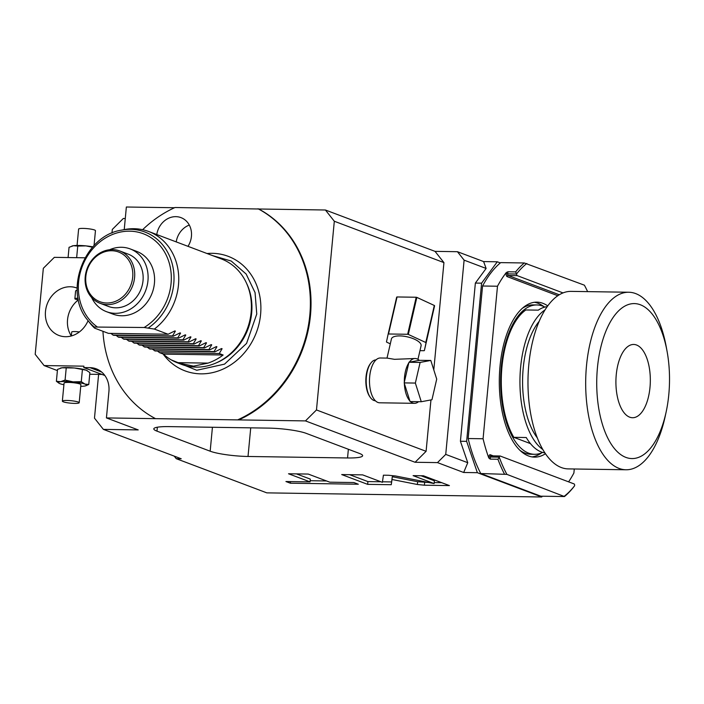 <?xml version="1.0" encoding="UTF-8"?>
<svg xmlns="http://www.w3.org/2000/svg" width="704" height="704" viewBox="0 0 704 704"><rect width="100%" height="100%" fill="white"/><g stroke="black" fill="none" stroke-linecap="round" stroke-linejoin="round"><path stroke-width="1.06" d="M574.27 468.996L573.892 473.026A125.409 58.872 -89.1 0 1 568.603 481.853M493.31 455.893L490.301 454.758A2.534 1.188 90.9 0 0 488.893 456.817L490.406 457.028L490.213 459.114L488.787 457.943A125.409 58.872 -89.1 0 1 483.076 438.759L497.49 286.229A125.409 58.872 -89.1 0 1 506.317 272.536L507.918 271.779L515.627 271.894L516.674 274.006A1.408 0.66 90.9 0 0 517.194 275.634L508.235 275.502L559.275 294.765M547.721 305.87A77.502 36.388 90.9 0 0 542.907 303.318A77.502 36.388 90.9 0 0 536.853 302.139A77.502 36.388 90.9 0 0 499.541 372.601A77.502 36.388 90.9 0 0 528.475 455.946A77.502 36.388 90.9 0 0 534.53 457.125A77.502 36.388 90.9 0 0 545.503 453.71M562.98 292.908L517.194 275.634M483.076 438.759L468.151 438.539L482.566 286.009A125.409 58.872 90.9 0 1 500.694 262.618L524.322 262.97A125.409 58.872 90.9 0 0 515.627 271.894M482.566 286.009L497.49 286.229M468.151 438.539A125.409 58.872 90.9 0 0 480.753 473.528L506.898 474.373L564.476 496.549A125.409 58.872 -89.1 0 0 573.17 487.626L574.587 485.804A124.001 58.212 -89.1 0 1 564.45 496.091M490.213 459.114L497.922 459.237A125.409 58.872 90.9 0 0 504.39 473.88M574.587 485.804L574.614 485.558A1.408 0.66 90.9 0 0 574.094 483.921L500.148 456.016A1.408 0.66 90.9 0 0 500.034 455.998A1.408 0.66 90.9 0 0 499.365 457.16L499.338 457.415A124.001 58.212 90.9 0 0 506.898 474.373M480.753 473.528L540.839 496.197L564.476 496.549M587.62 291.623A124.001 58.212 -89.1 0 0 584.39 285.182L524.322 262.97M526.838 263.472A124.001 58.212 90.9 0 0 516.701 273.75M499.338 457.415L497.922 459.237M477.365 472.692L463.681 472.49L437.483 462.607L415.096 462.273L305.466 420.904L106.427 417.921L138.213 429.915L103.382 429.387L181.218 458.762L176.246 458.682L266.816 492.862L541.746 496.989L477.365 472.692L466.638 441.346L481.589 283.166L497.297 261.791L500.315 262.926M541.746 496.989L542.309 496.214M466.638 441.346L460.416 441.25L467.755 462.704L463.681 472.49M347.547 457.97A28.178 4.154 5.4 0 0 362.63 455.726A28.178 4.154 5.4 0 0 359.454 453.446L306.258 433.374A28.178 4.154 5.4 0 0 268.409 428.111L168.89 426.615A28.178 4.154 5.4 0 0 153.798 428.859A28.178 4.154 5.4 0 0 156.974 431.138L210.17 451.202A28.178 4.154 5.4 0 0 248.019 456.474L347.547 457.97L348.366 449.266M434.122 483.569L395.63 475.992L388.608 475.27L383.416 475.191L382.378 482.328L362.639 474.883L341.704 474.566L367.655 484.361L391.257 484.713L392.022 479.494L417.375 484.493L424.389 485.206L449.407 485.584L423.456 475.79L413.107 475.64L434.122 483.569L434.386 480.797L421.036 475.754M329.771 482.187L308.238 474.065L288.526 473.766L310.059 481.888L285.93 481.527L290.356 483.199L358.31 484.22L353.892 482.548L329.771 482.187M415.096 462.273L426.096 451.317L316.474 409.957L305.466 420.904M437.483 462.607L445.738 454.397L464.103 260.137L457.424 251.698L435.028 251.363L443.934 262.61L433.796 369.89M430.954 399.934L426.096 451.317M443.934 262.61L334.312 221.25L316.474 409.957M375.998 359.902A20.434 9.592 90.9 0 0 370.938 362.956L370.392 363.66A19.589 9.196 90.9 0 0 366.793 372.038A19.589 9.196 90.9 0 0 369.899 396.836L370.418 397.558A20.434 9.592 90.9 0 0 375.382 400.761M334.312 221.25L325.406 210.003L258.676 209A116.952 101.816 110.7 0 1 310.464 315.383A116.952 101.816 110.7 0 1 238.744 419.91M435.028 251.363L325.406 210.003M457.424 251.698L483.613 261.58L497.297 261.791M142.622 229.706A116.952 101.816 -69.3 0 1 175.023 207.504L258.676 209M124.23 229.618L126.359 207.011L174.53 207.733M111.971 233.077L112.314 229.434L123.314 218.486L125.277 218.513M176.246 458.682L174.205 456.113M98.613 374.378L94.477 418.141L103.382 429.387M106.427 417.921L108.918 391.556A23.954 20.856 -69.3 0 0 96.228 368.826A23.954 20.856 -69.3 0 0 89.998 367.655L83.776 367.558L83.908 366.168L44.106 365.57L35.2 354.323L43.331 268.294L54.331 257.347L85.026 257.805M88.079 320.672A25.362 22.079 110.7 0 1 58.925 335.465A25.362 22.079 110.7 0 1 47.221 303.943A25.362 22.079 110.7 0 1 76.833 288.006A25.362 22.079 110.7 0 1 77.123 288.121M83.776 367.558L104.843 375.505M89.725 374.246L102.001 374.431M78.39 299.878A25.362 22.079 -69.3 0 0 71.333 335.966M57.402 370.586L44.106 365.57M87.208 370.647A14.089 2.077 -174.6 0 0 87.138 370.603A14.089 2.077 -174.6 0 0 86.231 370.198A14.089 2.077 -174.6 0 0 74.395 367.99A14.089 2.077 -174.6 0 0 61.952 367.805A14.089 2.077 -174.6 0 0 60.57 368.095A14.089 2.077 -174.6 0 0 60.438 368.139M85.826 385.766L88.757 384.498L89.883 372.61L86.231 370.198L74.395 367.99L61.952 367.805L57.508 369.406L56.39 381.295L59.066 383.258M88.757 384.498L84.92 384.076L81.268 381.674L82.394 369.785M81.268 381.674L73.084 381.867L65.085 380.072L66.202 368.183M65.085 380.072L60.641 381.674L56.39 381.295M80.74 386.338A14.089 2.077 5.4 0 0 84.313 386.1A14.089 2.077 5.4 0 0 85.703 385.81A14.089 2.077 5.4 0 0 84.92 384.076A14.089 2.077 -174.6 0 0 73.084 381.867A14.089 2.077 -174.6 0 0 60.641 381.674A14.089 2.077 -174.6 0 0 59.136 383.302A14.089 2.077 -174.6 0 0 60.042 383.706A14.089 2.077 5.4 0 0 63.906 384.745M79.191 402.723L80.898 384.683A8.457 1.241 -174.6 0 0 79.939 383.997A8.457 1.241 -174.6 0 0 70.532 382.492A8.457 1.241 -174.6 0 0 64.064 383.09L62.357 401.13A8.457 1.241 -174.6 0 0 63.307 401.817A8.457 1.241 5.4 0 0 72.723 403.322A8.457 1.241 5.4 0 0 79.191 402.723A8.457 1.241 5.4 0 0 78.241 402.037A8.457 1.241 -174.6 0 0 68.825 400.532A8.457 1.241 -174.6 0 0 62.357 401.13M68.086 257.55L69.054 247.306L73.498 245.696L77.748 246.074L76.648 257.682M77.748 246.074L85.932 245.881L92.532 247.227M92.875 246.849A14.089 2.077 -174.6 0 0 85.932 245.881A14.089 2.077 -174.6 0 0 73.498 245.696A14.089 2.077 -174.6 0 0 72.116 245.986A14.089 2.077 -174.6 0 0 71.984 246.03M77.07 245.458L78.619 229.073A8.457 1.241 -174.6 0 1 85.087 228.474A8.457 1.241 -174.6 0 1 94.503 229.979A8.457 1.241 5.4 0 1 95.454 230.666L94.046 245.59M77.158 290.039L75.61 290.875L74.87 298.716A5.632 0.827 -174.6 0 0 75.504 299.174A5.632 0.827 5.4 0 0 78.382 299.825M78.065 298.276A5.632 0.827 -174.6 0 0 74.87 298.716M79.367 331.962A5.632 0.827 -174.6 0 0 71.72 332.015L71.35 335.966M102.942 331.285A116.952 101.816 -69.3 0 0 155.091 418.414M238.093 419.663A116.952 101.816 -69.3 0 0 309.813 315.137A116.952 101.816 -69.3 0 0 258.034 208.754M163.073 353.98A61.204 53.284 110.7 0 0 200.86 373.85A61.204 53.284 -69.3 0 0 260.594 314.398A61.204 53.284 -69.3 0 0 212.256 253.317A61.204 53.284 110.7 0 0 207.02 253.519M187.986 246.338A19.73 17.178 -69.3 0 0 180.99 217.624A19.73 17.178 -69.3 0 0 175.859 216.656A19.73 17.178 -69.3 0 0 156.763 234.555M157.458 351.014L159.535 352.642L163.425 354.112A56.364 49.069 -69.3 0 0 176.959 362.648L181.474 364.364A56.364 49.069 110.7 0 0 196.126 367.127A56.364 49.069 -69.3 0 0 215.714 363.123L217.149 362.507A54.947 47.837 -69.3 0 0 251.671 313.034A54.947 47.837 -69.3 0 0 246.831 283.853L246.162 282.436A56.364 49.069 -69.3 0 0 221.267 258.896L148.614 231.475A56.364 49.069 -69.3 0 0 133.962 228.712A56.364 49.069 110.7 0 0 124.476 229.566L121.484 230.155C84.26 235.532 63.184 291.394 87.578 320.021A54.542 47.485 -69.3 0 0 94.301 327.034L144.144 327.501L154.378 329.067A56.364 49.069 -69.3 0 0 178.649 275.572A56.364 49.069 -69.3 0 0 148.614 231.475M215.714 363.123A56.364 49.069 -69.3 0 0 246.162 282.436M87.578 320.021L89.434 322.432A56.364 49.069 110.7 0 0 94.67 328.17L108.416 333.353L168.133 334.25L174.469 331.109M208.032 363.114L176.959 362.648L193.53 366.15L208.032 363.114A56.364 49.069 -69.3 0 0 223.142 355.01L163.425 354.112M152.266 349.052L155.126 350.979L214.834 351.877L221.179 348.735M147.083 347.098L149.934 349.017L209.642 349.914L215.987 346.773M141.891 345.136L144.742 347.063L204.459 347.961L210.795 344.819M136.699 343.182L139.55 345.101L199.267 345.998L205.612 342.857M131.507 341.22L134.367 343.147L194.075 344.045L200.42 340.903M126.324 339.266L129.175 341.185L188.892 342.082L195.228 338.941M121.132 337.304L123.983 339.231L183.7 340.129L190.045 336.987M115.94 335.35L118.8 337.269L178.508 338.166L184.853 335.025M110.757 333.388L113.608 335.315L173.316 336.213L179.661 333.071M112.825 335.025L172.542 335.914L175.384 331.126L174.838 330.915M172.542 335.914L173.316 336.213M180.022 332.878L180.576 333.08L177.734 337.876L178.508 338.166M185.214 334.831L185.768 335.042L182.917 339.83L183.7 340.129M190.406 336.794L190.951 336.996L188.109 341.792L188.892 342.082M195.598 338.747L196.143 338.958L193.301 343.746L194.075 344.045M200.781 340.71L201.335 340.912L198.493 345.708L199.267 345.998M205.973 342.663L206.518 342.874L203.676 347.662L204.459 347.961M211.165 344.626L211.71 344.828L208.868 349.624L209.642 349.914M216.348 346.579L216.902 346.79L214.06 351.578L214.834 351.877M221.54 348.542L222.094 348.744L219.243 353.54L223.142 355.01M154.378 329.067L168.133 334.25M94.67 328.17L94.301 327.034M136.664 251.372A33.537 29.198 110.7 0 1 153.622 288.182A33.537 29.198 110.7 0 1 121.704 315.77A33.537 29.198 110.7 0 1 112.992 314.125L106.498 311.678A33.537 29.198 -69.3 0 0 115.218 313.324A33.537 29.198 110.7 0 0 147.136 285.736A33.537 29.198 110.7 0 0 130.178 248.917L136.664 251.372M109.639 249.726A33.537 29.198 -69.3 0 1 121.466 247.271A33.537 29.198 110.7 0 1 130.178 248.917M91.617 297.502A33.537 29.198 -69.3 0 0 106.498 311.678M100.038 303.274L108.469 306.451A27.958 24.341 -69.3 0 0 143.026 280.667A27.958 24.341 -69.3 0 0 128.207 254.144L119.777 250.958A27.958 24.341 -69.3 0 0 85.228 276.742A27.958 24.341 110.7 0 0 100.038 303.274A27.958 24.341 110.7 0 0 134.587 277.49A27.958 24.341 -69.3 0 0 119.777 250.958M132.695 277.226A26.55 23.109 110.7 0 1 106.788 303.01A26.55 23.109 110.7 0 1 85.826 276.522A26.55 23.109 -69.3 0 1 111.734 250.73A26.55 23.109 -69.3 0 1 132.695 277.226M159.535 352.642L219.243 353.54M154.343 350.689L214.06 351.578M149.151 348.726L208.868 349.624M143.968 346.773L203.676 347.662M138.776 344.81L198.493 345.708M133.584 342.857L193.301 343.746M128.401 340.894L188.109 341.792M123.209 338.941L182.917 339.83M118.017 336.978L177.734 337.876M176.22 241.894A19.73 17.178 110.7 0 1 189.297 225.06M481.589 283.166L475.367 283.07L486.121 268.444L483.613 261.58M467.755 462.704L445.738 454.397M464.103 260.137L486.121 268.444M460.416 441.25L475.367 283.07M370.938 362.956A20.434 9.592 90.9 0 0 367.189 371.694A20.434 9.592 90.9 0 0 370.418 397.558M415.175 358.512A22.405 10.516 90.9 0 0 409.288 362.19L408.769 362.956A22.405 10.516 90.9 0 0 404.325 382.202L404.36 383.53A22.405 10.516 90.9 0 0 409.878 400.928L410.08 401.562L421.274 401.729L431.957 399.74L436.718 379.104L430.795 360.439L419.241 360.342A22.405 10.516 90.9 0 0 415.175 358.512L394.46 359.322L387.147 358.098L380.345 357.993A22.405 10.516 90.9 0 0 369.802 375.47A22.405 10.516 90.9 0 0 375.329 400.699A22.405 10.516 90.9 0 0 379.676 402.794L414.506 403.322A22.405 10.516 90.9 0 0 418.537 401.685M410.52 401.57A22.405 10.516 90.9 0 0 414.506 403.322M387.015 358.09L391.433 338.923A15.215 5.597 13 0 1 399.863 335.914A15.215 5.597 -167 0 1 414.735 339.319A15.215 5.597 -167 0 1 421.089 345.77L417.956 359.357M404.36 383.53L409.878 400.928M404.166 382.897L415.36 383.073L421.274 401.729M408.769 362.956L404.325 382.202M408.927 362.261L420.121 362.428L415.36 383.073M419.241 360.342L409.288 362.19M430.795 360.439L420.121 362.428M419.962 350.654L424.01 350.706A22.264 8.184 -167 0 0 424.38 350.574L426.052 342.786A22.264 8.184 -167 0 0 425.779 342.505L408.302 334.426A22.264 8.184 -167 0 0 407.66 334.277L388.511 333.986L397.056 296.956L416.196 297.246A22.264 8.184 -167 0 1 416.847 297.387L434.315 305.474A22.264 8.184 -167 0 1 434.597 305.756L424.38 350.574M388.511 333.986A22.264 8.184 13 0 0 388.142 334.118L386.47 341.915A22.264 8.184 13 0 0 386.751 342.197L390.298 343.834M388.142 334.118L396.686 297.088A22.264 8.184 13 0 1 397.056 296.956M426.052 342.786L434.597 305.756M425.779 342.505L434.315 305.474M408.302 334.426L416.847 297.387M407.66 334.277L416.196 297.246M392.022 479.494L392.278 476.722L417.639 481.712L428.666 482.495M434.218 482.574L441.734 482.689M391.257 484.713L392.278 476.722M367.655 484.361L367.91 481.58L380.917 481.774M382.457 481.8L391.521 481.932M349.633 474.69L367.91 481.58M310.165 480.718L326.515 480.964M296.463 473.889L310.323 479.116L310.059 481.888M290.356 483.199L290.506 481.598M534.362 302.28A77.502 36.388 90.9 0 1 537.926 303.239A77.502 36.388 -89.1 0 1 543.796 306.566M541.605 452.901A77.502 36.388 -89.1 0 1 532.039 456.905M544.852 307.085A74.686 35.059 90.9 0 0 536.809 304.955L533.078 304.902A74.686 35.059 90.9 0 0 522.227 308.37M542.67 452.426A74.686 35.059 -89.1 0 1 534.574 454.3L530.842 454.247A74.686 35.059 -89.1 0 1 520.098 450.454M536.809 304.955A74.686 35.059 90.9 0 0 501.31 366.661A74.686 35.059 -89.1 0 0 534.574 454.3M547.158 306.654A73.269 34.399 -89.1 0 0 538.305 310.147L525.862 309.962A73.269 34.399 90.9 0 0 501.961 366.907A73.269 34.399 -89.1 0 0 513.823 437.334L530.473 443.626M545.01 309.918A73.269 34.399 90.9 0 0 520.626 367.18A73.269 34.399 -89.1 0 0 542.907 449.592M544.966 452.918A73.269 34.399 -89.1 0 1 526.258 437.527L513.823 437.334M539.123 321.385A67.637 31.75 90.9 0 0 523.213 368.166A67.637 31.75 -89.1 0 0 537.372 437.958M626.041 469.77L568.348 468.899A88.774 41.677 90.9 0 1 528.81 364.725A88.774 41.677 -89.1 0 1 571.014 291.377L628.707 292.239A88.774 41.677 -89.1 0 1 666.274 346.993L667.084 351.402A77.502 36.388 -89.1 0 1 668.8 394.557A77.502 36.388 90.9 0 1 666.178 411.796L665.236 416.17A88.774 41.677 90.9 0 1 626.041 469.77A88.774 41.677 90.9 0 1 586.511 365.587A88.774 41.677 -89.1 0 1 628.707 292.239M667.084 351.402A77.502 36.388 -89.1 0 0 630.054 304.058A77.502 36.388 -89.1 0 0 597.45 367.629A77.502 36.388 90.9 0 0 621.817 455.33A77.502 36.388 90.9 0 0 666.178 411.796M616.255 374.73A36.634 17.204 -89.1 0 1 633.67 344.458A36.634 17.204 -89.1 0 1 649.986 387.455A36.634 17.204 90.9 0 1 632.57 417.727A36.634 17.204 90.9 0 1 616.255 374.73M506.211 273.662A2.534 1.188 90.9 0 0 507.135 276.602A1.126 0.986 110.7 0 1 508.235 275.502A1.408 0.66 90.9 0 1 507.725 273.874L506.211 273.662L506.317 272.536M488.893 456.817L488.787 457.943M507.135 276.602L557.797 295.715M516.674 274.006L507.725 273.874L507.918 271.779M490.301 454.758A1.126 0.986 -69.3 0 0 491.022 455.866M499.928 456.016L491.19 455.884A1.408 0.66 90.9 0 0 491.075 455.866A1.408 0.66 90.9 0 0 490.406 457.028L499.365 457.16M89.998 367.655L101.675 372.055M148.5 327.844A54.542 47.485 -69.3 0 0 172.014 263.094A54.542 47.485 -69.3 0 0 121.484 230.155M144.144 327.501A52.369 45.593 -69.3 0 0 163.293 249.999A52.369 45.593 -69.3 0 0 92.655 248.934A52.369 45.593 -69.3 0 0 97.117 326.797M248.019 456.474L250.73 427.838M156.974 431.138L157.353 427.214M210.17 451.202L212.432 427.266M424.389 485.206L424.653 482.434M417.375 484.493L417.639 481.712M490.89 455.831L500.034 455.998M171.195 359.858L196.733 370.278L224.532 364.144L246.585 343.402L256.758 314.01L255.059 292.6L246.154 274.05L231.238 261.052L212.476 255.57"/></g></svg>
